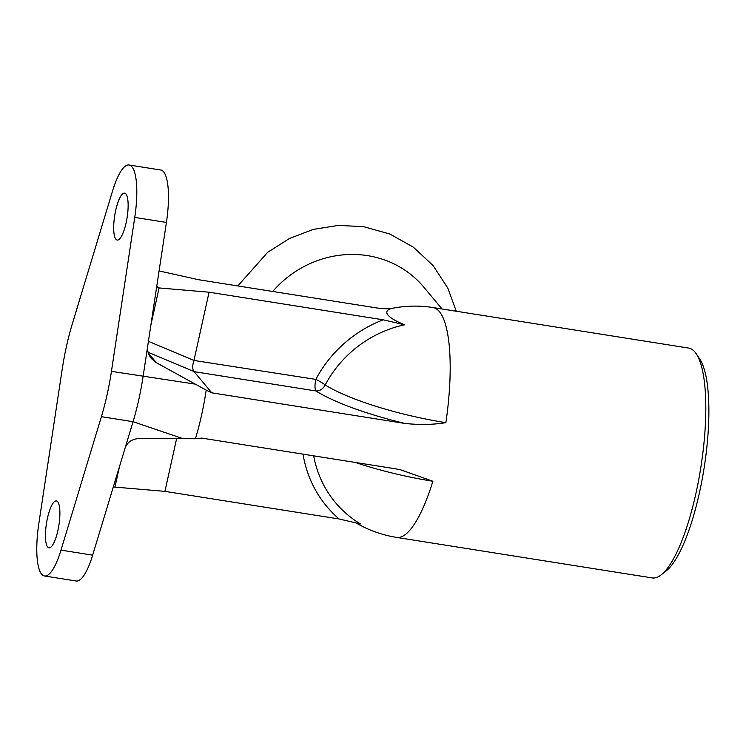 <?xml version="1.0" encoding="UTF-8"?>
<svg xmlns="http://www.w3.org/2000/svg" width="746" height="746" viewBox="0 0 746 746"><rect width="100%" height="100%" fill="white"/><g stroke="black" fill="none" stroke-linecap="round" stroke-linejoin="round"><path stroke-width="1.12" d="M442.033 308.984L423.905 287.247A101.167 95.059 140.2 0 0 367.591 255.645A101.167 95.059 140.2 0 0 272.719 291.472M159.075 270.919L198.669 279.731L372.804 307.333C380.451 308.602 386.549 309.04 391.118 308.639A51.204 11.115 12.5 0 0 404.584 324.79L383.211 319.81A121.393 114.073 140.2 0 0 315.81 379.406A9.502 2.508 -81 0 0 315.875 390.951A9.502 7.898 121.9 0 0 325.2 384.964A9.502 1.296 27.9 0 0 315.81 379.406L193.923 360.439C192.319 365.671 192.337 369.373 193.997 371.545L211.771 392.834L404.808 423.43C419.513 424.996 433.202 424.735 445.866 422.656A112.226 24.366 -167.5 0 1 325.2 384.964A112.226 105.456 -39.8 0 1 404.584 324.79M661.198 574.83L666.103 570.988A111.611 29.495 -81 0 0 704.056 468.32A111.611 29.495 -81 0 0 699.711 358.957L696.242 353.781A116.357 30.754 99 0 1 700.774 467.798A116.357 30.754 99 0 1 661.198 574.83A116.357 30.754 99 0 1 652.181 577.917L396.574 537.4A116.357 30.754 99 0 0 432.885 481.245L400.677 469.84L394.774 468.693L201.737 438.098L195.415 438.741C199.937 423.896 203.527 407.689 206.194 390.13L211.771 392.834M445.866 422.656A116.357 30.754 99 0 0 432.997 307.548L688.614 348.065A116.357 30.754 99 0 1 696.242 353.781M176.606 438.685L164.922 491.362L114.949 487.101A14.249 3.096 12.5 0 0 114.213 487.045L113.28 487.054M164.922 491.362L339.057 518.964L360.43 523.944A112.226 105.456 -39.8 0 1 313.684 455.834M156.557 287.574L158.357 287.891A14.249 3.096 -167.5 0 1 159.094 287.947L209.076 292.208L383.211 319.81M355.357 462.445A112.226 24.366 12.5 0 0 432.885 481.245M101.391 416.678A94.984 25.103 -81 0 0 111.443 371.349L134.756 217.412A52.248 13.81 -81 0 0 129.086 164.997A52.248 13.81 -81 0 0 112.59 190.845L72.194 324.296A94.984 25.103 -81 0 0 62.142 369.634L38.829 523.561A52.248 13.81 -81 0 0 44.499 575.987A52.248 13.81 -81 0 0 60.995 550.128L101.391 416.678L133.058 421.704L183.171 438.713L139.53 438.527C132.182 438.881 127.37 442.033 125.104 447.992L133.058 421.704A94.984 25.103 -81 0 0 143.111 376.366L147.708 346.041C147.121 350.601 148.361 354.798 151.419 358.621L156.352 362.687L206.194 390.13M147.708 346.041L166.423 222.439A52.248 13.81 -81 0 0 160.754 170.013L129.086 164.997M44.499 575.987L76.167 581.003A52.248 13.81 -81 0 0 92.663 555.155L125.104 447.992M183.171 438.713L195.415 438.741M47.66 547.014A23.751 6.276 99 0 1 46.933 520.755A23.751 6.276 99 0 1 56.388 500.93A23.751 6.276 99 0 1 58.869 525.361A23.751 6.276 99 0 1 48.956 547.834A23.751 6.276 99 0 1 47.66 547.014M115.891 239.233A23.751 6.276 99 0 1 115.173 212.964A23.751 6.276 99 0 1 124.629 193.139A23.751 6.276 99 0 1 127.109 217.58A23.751 6.276 99 0 1 117.187 240.053A23.751 6.276 99 0 1 115.891 239.233M209.076 292.208L194.025 360.104M158.357 287.891L156.791 286.007M303.025 454.146A121.393 114.073 140.2 0 0 339.057 518.964M194.1 371.648L315.875 390.951A121.393 26.352 12.5 0 0 404.808 423.43M148.09 352.271L193.997 371.545M193.923 360.439L148.417 341.342M156.352 362.687L148.333 353.082M111.443 371.349L195.275 384.125M159.094 287.947L150.906 324.892M119.556 466.325L114.949 487.101M60.995 550.128L92.663 555.155M134.756 217.412L166.423 222.439M237.815 285.942L267.674 252.325L289.355 238.534L313.283 229.414L338.432 225.395L363.694 226.681L389.841 234.02L413.405 247.206L433.09 265.557L447.814 288.087L456.244 311.231M354.891 522.237A116.357 116.357 0 0 0 396.574 537.4M432.997 307.548A116.357 116.357 0 0 0 389.813 308.825"/></g></svg>
